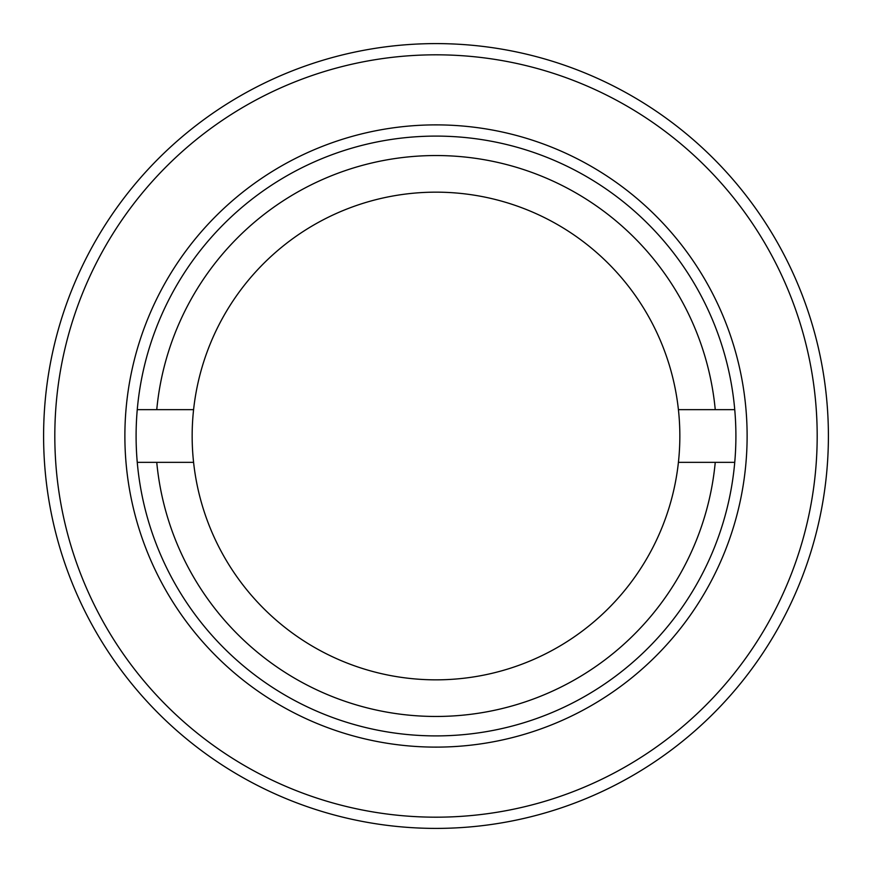 <?xml version="1.0" encoding="UTF-8"?>
<svg xmlns="http://www.w3.org/2000/svg" width="872" height="872" viewBox="0 0 872 872"><rect width="100%" height="100%" fill="white"/><g stroke="black" fill="none" stroke-linecap="round" stroke-linejoin="round"><path stroke-width="1.31" d="M436 817.184A381.184 381.184 0 0 0 817.184 436A381.184 381.184 0 0 0 436 54.816A381.184 381.184 0 0 0 54.816 436A381.184 381.184 0 0 0 436 817.184M436 43.6A392.4 392.4 0 0 1 828.4 436A392.4 392.4 0 0 1 436 828.4A392.4 392.4 0 0 1 43.6 436A392.4 392.4 0 0 1 436 43.6M436 747.119A311.119 311.119 0 0 1 124.881 436A311.119 311.119 0 0 1 436 124.881A311.119 311.119 0 0 1 747.119 436A311.119 311.119 0 0 1 436 747.119M436 136.097A299.903 299.903 0 0 0 136.097 436A299.903 299.903 0 0 0 436 735.903A299.903 299.903 0 0 0 735.903 436A299.903 299.903 0 0 0 436 136.097M137.253 462.345L156.753 462.345A280.49 280.49 0 0 0 715.247 462.345L734.747 462.345M734.747 409.655L678.416 409.655A243.844 243.844 0 0 1 678.416 462.345L715.247 462.345M156.753 462.345L193.584 462.345A243.844 243.844 0 0 0 678.416 462.345M678.416 409.655A243.844 243.844 0 0 0 193.584 409.655L137.253 409.655M715.247 409.655A280.49 280.49 0 0 0 156.753 409.655M193.584 462.345A243.844 243.844 0 0 1 193.584 409.655"/></g></svg>
